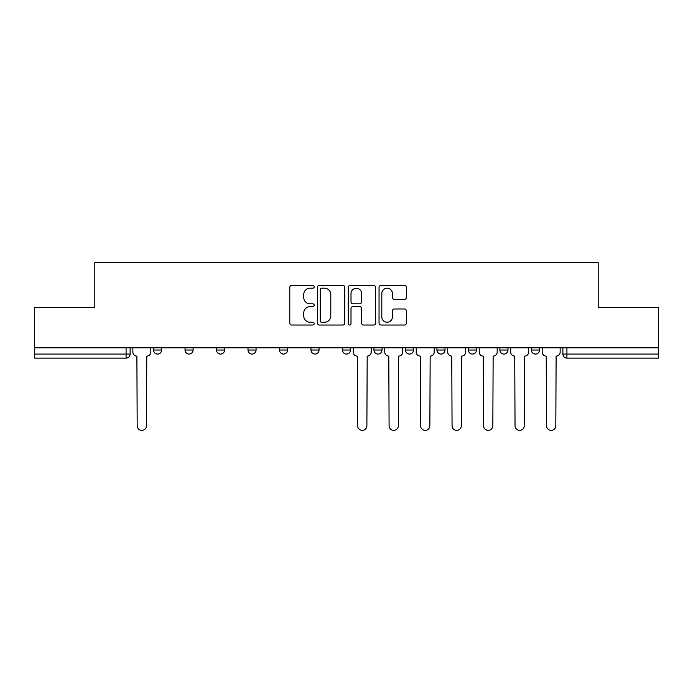 <?xml version="1.0" encoding="UTF-8"?>
<svg xmlns="http://www.w3.org/2000/svg" width="693" height="693" viewBox="0 0 693 693"><rect width="100%" height="100%" fill="white"/><g stroke="black" fill="none" stroke-linecap="round" stroke-linejoin="round"><path stroke-width="1.04" d="M314.206 286.798A1.386 1.386 0 0 0 312.82 285.412L291.77 285.412A1.984 1.984 0 0 0 289.787 287.396L289.787 323.051A1.984 1.984 0 0 0 291.77 325.034L312.82 325.034A1.386 1.386 0 0 0 314.206 323.648A1.386 1.386 0 0 0 312.82 322.262L310.092 322.262A6.341 6.341 0 0 1 303.751 315.921L303.751 312.95A6.341 6.341 0 0 1 310.092 306.609L312.82 306.609A1.386 1.386 0 0 0 314.206 305.223A1.386 1.386 0 0 0 312.82 303.837L310.092 303.837A6.341 6.341 0 0 1 303.751 297.496L303.751 294.525A6.341 6.341 0 0 1 310.092 288.184L312.82 288.184A1.386 1.386 0 0 0 314.206 286.798M499.904 347.808L499.904 350.034L507.978 350.034A4.037 4.037 0 0 1 503.941 354.071A4.037 4.037 0 0 1 499.904 350.034L499.904 347.808M405.44 347.808L405.44 350.034L413.513 350.034A4.037 4.037 0 0 1 409.476 354.071A4.037 4.037 0 0 1 405.44 350.034L405.44 347.808M342.463 347.808L342.463 350.034L350.537 350.034A4.037 4.037 0 0 1 346.5 354.071A4.037 4.037 0 0 1 342.463 350.034L342.463 347.808M310.975 347.808L310.975 350.034L319.049 350.034A4.037 4.037 0 0 1 315.012 354.071A4.037 4.037 0 0 1 310.975 350.034L310.975 347.808M247.999 350.034L247.999 347.808L247.999 350.034A4.037 4.037 0 0 0 252.035 354.071A4.037 4.037 0 0 1 247.999 350.034L256.072 350.034A4.037 4.037 0 0 1 252.035 354.071M185.022 350.034L185.022 347.808L185.022 350.034A4.037 4.037 0 0 0 189.059 354.071A4.037 4.037 0 0 1 185.022 350.034L193.096 350.034A4.037 4.037 0 0 1 189.059 354.071A4.037 4.037 0 0 0 193.096 350.034L193.096 347.808L193.096 350.034M404.4 299.376A1.984 1.984 0 0 0 406.384 297.401L406.384 287.396A1.984 1.984 0 0 0 404.4 285.412L381.02 285.412A1.984 1.984 0 0 0 379.045 287.396L379.045 323.051A1.984 1.984 0 0 0 381.02 325.034L404.4 325.034A1.984 1.984 0 0 0 406.384 323.051L406.384 310.966A1.984 1.984 0 0 0 404.4 308.991L394.395 308.991A1.984 1.984 0 0 0 392.411 310.966L392.411 316.961A5.301 5.301 0 0 1 387.118 322.262A5.301 5.301 0 0 1 381.817 316.961L381.817 293.486A5.301 5.301 0 0 1 387.118 288.184A5.301 5.301 0 0 1 392.411 293.486L392.411 297.401A1.984 1.984 0 0 0 394.395 299.376L404.4 299.376M34.65 347.808L34.65 307.649L94.802 307.649L94.802 262.63L598.198 262.63L598.198 307.649L658.35 307.649L658.35 347.808L34.65 347.808L34.65 354.071L130.119 354.071L130.119 347.808M344.767 287.396A1.984 1.984 0 0 0 342.784 285.412L319.404 285.412A1.984 1.984 0 0 0 317.429 287.396L317.429 323.051A1.984 1.984 0 0 0 319.404 325.034L342.784 325.034A1.984 1.984 0 0 0 344.767 323.051L344.767 287.396M350.216 285.412L373.596 285.412A1.984 1.984 0 0 1 375.571 287.396L375.571 323.051A1.984 1.984 0 0 1 373.596 325.034L363.591 325.034A1.984 1.984 0 0 1 361.607 323.051L361.607 308.593A1.984 1.984 0 0 0 359.624 306.609L352.988 306.609A1.984 1.984 0 0 0 351.004 308.593L351.004 323.648A1.386 1.386 0 0 1 349.618 325.034A1.386 1.386 0 0 1 348.232 323.648L348.232 287.396A1.984 1.984 0 0 1 350.216 285.412M562.881 347.808L562.881 354.071L658.35 354.071L658.35 358.108L566.917 358.108A4.037 4.037 0 0 1 562.881 354.071M658.35 347.808L658.35 354.071M126.083 347.808L126.083 358.108A4.037 4.037 0 0 0 130.119 354.071A4.037 4.037 0 0 1 126.083 358.108L34.65 358.108L34.65 354.071M539.466 347.808L539.466 350.034A4.037 4.037 0 0 1 535.429 354.071A4.037 4.037 0 0 1 531.392 350.034A4.037 4.037 0 0 0 535.429 354.071M531.392 347.808L531.392 350.034L539.466 350.034M507.978 347.808L507.978 350.034A4.037 4.037 0 0 1 503.941 354.071M476.489 347.808L476.489 350.034A4.037 4.037 0 0 1 472.453 354.071A4.037 4.037 0 0 1 468.416 350.034L476.489 350.034M468.416 347.808L468.416 350.034M436.928 347.808L436.928 350.034L445.001 350.034L445.001 347.808L445.001 350.034A4.037 4.037 0 0 1 440.965 354.071A4.037 4.037 0 0 1 436.928 350.034A4.037 4.037 0 0 0 440.965 354.071M413.513 347.808L413.513 350.034M382.025 347.808L382.025 350.034A4.037 4.037 0 0 1 377.988 354.071A4.037 4.037 0 0 1 373.951 350.034L382.025 350.034L382.025 347.808M373.951 347.808L373.951 350.034M350.537 350.034L350.537 347.808L350.537 350.034A4.037 4.037 0 0 1 346.5 354.071M319.049 350.034L319.049 347.808L319.049 350.034A4.037 4.037 0 0 1 315.012 354.071M287.56 347.808L287.56 350.034A4.037 4.037 0 0 1 283.524 354.071A4.037 4.037 0 0 1 279.487 350.034A4.037 4.037 0 0 0 283.524 354.071A4.037 4.037 0 0 0 287.56 350.034L287.56 347.808M279.487 347.808L279.487 350.034L287.56 350.034M256.072 347.808L256.072 350.034M224.584 347.808L224.584 350.034A4.037 4.037 0 0 1 220.547 354.071A4.037 4.037 0 0 1 216.511 350.034L224.584 350.034M216.511 347.808L216.511 350.034M161.608 347.808L161.608 350.034A4.037 4.037 0 0 1 157.571 354.071A4.037 4.037 0 0 1 153.534 350.034A4.037 4.037 0 0 0 157.571 354.071A4.037 4.037 0 0 0 161.608 350.034L161.608 347.808M153.534 347.808L153.534 350.034L161.608 350.034M321.587 288.184A1.386 1.386 0 0 0 320.201 289.57L320.201 320.876A1.386 1.386 0 0 0 321.587 322.262L324.463 322.262A6.341 6.341 0 0 0 330.795 315.921L330.795 294.525A6.341 6.341 0 0 0 324.463 288.184L321.587 288.184M361.607 293.581A5.301 5.301 0 0 0 356.306 288.279A5.301 5.301 0 0 0 351.004 293.581L351.004 301.853A1.984 1.984 0 0 0 352.988 303.837L359.624 303.837A1.984 1.984 0 0 0 361.607 301.853L361.607 293.581M132.848 352.053L132.848 347.808L132.848 352.053A4.037 4.037 0 0 0 136.885 356.089L137.188 425.727A4.643 4.643 0 0 0 141.831 430.37A4.643 4.643 0 0 0 146.474 425.727L146.777 356.089A4.037 4.037 0 0 0 150.814 352.053L150.814 347.808L150.814 352.053M136.885 356.089L137.188 425.727M146.474 425.727L146.777 356.089M384.754 352.053L384.754 347.808L384.754 352.053A4.037 4.037 0 0 0 388.79 356.089L389.094 425.727A4.643 4.643 0 0 0 393.728 430.37A4.643 4.643 0 0 0 398.371 425.727L398.674 356.089A4.037 4.037 0 0 0 402.711 352.053L402.711 347.808L402.711 352.053M416.233 352.053L416.233 347.808L416.233 352.053A4.037 4.037 0 0 0 420.279 356.089L420.573 425.727A4.643 4.643 0 0 0 425.216 430.37A4.643 4.643 0 0 0 429.859 425.727L430.162 356.089A4.037 4.037 0 0 0 434.199 352.053L434.199 347.808L434.199 352.053M447.721 352.053L447.721 347.808L447.721 352.053A4.037 4.037 0 0 0 451.758 356.089L452.061 425.727A4.643 4.643 0 0 0 456.704 430.37A4.643 4.643 0 0 0 461.347 425.727L461.651 356.089A4.037 4.037 0 0 0 465.687 352.053L465.687 347.808L465.687 352.053M353.265 347.808L353.265 352.053A4.037 4.037 0 0 0 357.302 356.089L357.605 425.727A4.643 4.643 0 0 0 362.24 430.37A4.643 4.643 0 0 0 366.883 425.727L367.186 356.089A4.037 4.037 0 0 0 371.223 352.053L371.223 347.808M388.79 356.089L389.094 425.727M398.371 425.727L398.674 356.089M420.279 356.089L420.573 425.727M429.859 425.727L430.162 356.089M451.758 356.089L452.061 425.727M461.347 425.727L461.651 356.089M479.209 352.053L479.209 347.808L479.209 352.053A4.037 4.037 0 0 0 483.246 356.089L483.549 425.727A4.643 4.643 0 0 0 488.193 430.37A4.643 4.643 0 0 0 492.836 425.727L493.139 356.089A4.037 4.037 0 0 0 497.176 352.053L497.176 347.808L497.176 352.053M483.246 356.089L483.549 425.727M492.836 425.727L493.139 356.089M510.698 352.053L510.698 347.808L510.698 352.053A4.037 4.037 0 0 0 514.734 356.089L515.038 425.727A4.643 4.643 0 0 0 519.681 430.37A4.643 4.643 0 0 0 524.324 425.727L524.627 356.089A4.037 4.037 0 0 0 528.664 352.053L528.664 347.808L528.664 352.053M514.734 356.089L515.038 425.727M524.324 425.727L524.627 356.089M542.186 352.053L542.186 347.808L542.186 352.053A4.037 4.037 0 0 0 546.223 356.089L546.526 425.727A4.643 4.643 0 0 0 551.169 430.37A4.643 4.643 0 0 0 555.812 425.727L556.115 356.089A4.037 4.037 0 0 0 560.152 352.053L560.152 347.808L560.152 352.053M546.223 356.089L546.526 425.727M555.812 425.727L556.115 356.089M566.917 347.808L566.917 358.108"/></g></svg>

